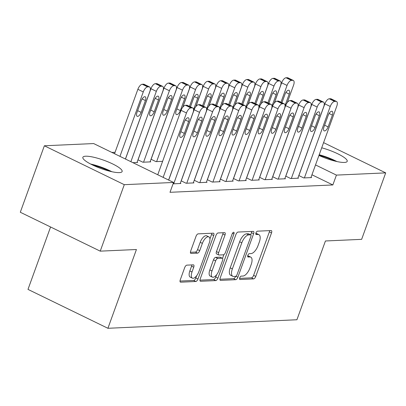 <?xml version="1.0" encoding="UTF-8"?>
<svg xmlns="http://www.w3.org/2000/svg" width="406" height="406" viewBox="0 0 406 406"><rect width="100%" height="100%" fill="white"/><g stroke="black" fill="none" stroke-linecap="round" stroke-linejoin="round"><path stroke-width="0.61" d="M239.702 277.851A1.837 0.812 116 0 0 239.794 279.465A1.837 0.812 116 0 0 239.987 279.501L253.618 278.886A2.629 1.162 116 0 0 255.775 276.41L271.518 232.917A2.629 1.162 116 0 0 271.386 230.613A2.629 1.162 116 0 0 271.112 230.557L257.48 231.176A1.837 0.812 116 0 0 255.968 232.907A1.837 0.812 116 0 0 256.064 234.521A1.837 0.812 116 0 0 256.257 234.556L258.018 234.48A8.409 3.715 116 0 1 258.901 234.648A8.409 3.715 116 0 1 259.327 242.027L258.013 245.65A8.409 3.715 116 0 1 251.111 253.567L249.345 253.648A1.837 0.812 116 0 0 247.833 255.379A1.837 0.812 116 0 0 247.929 256.993A1.837 0.812 116 0 0 248.122 257.028L249.883 256.952A8.409 3.715 116 0 1 250.766 257.12A8.409 3.715 116 0 1 251.192 264.499L249.878 268.122A8.409 3.715 116 0 1 242.976 276.039L241.21 276.121A1.837 0.812 116 0 0 239.702 277.851M85.641 156.214A20.884 4.375 -160.1 0 1 108.498 162.06A20.884 4.375 -160.1 0 1 122.13 171.52A20.884 4.375 -160.1 0 1 119.339 172.611A20.884 4.375 -160.1 0 1 96.486 166.764A20.884 4.375 -160.1 0 1 82.854 157.305A20.884 4.375 -160.1 0 1 85.641 156.214M321.714 147.804A20.884 4.375 -160.1 0 1 347.206 161.355A20.884 4.375 -160.1 0 1 344.42 162.446A20.884 4.375 -160.1 0 1 318.943 155.452M186.846 265.143A2.629 1.162 116 0 0 184.689 267.62L180.274 279.82A2.629 1.162 116 0 0 180.406 282.124A2.629 1.162 116 0 0 180.68 282.18L195.819 281.495A2.629 1.162 116 0 0 197.976 279.023L213.723 235.526A2.629 1.162 116 0 0 213.586 233.222A2.629 1.162 116 0 0 213.312 233.171L198.174 233.851A2.629 1.162 116 0 0 196.017 236.328L190.683 251.065A2.629 1.162 116 0 0 190.815 253.374A2.629 1.162 116 0 0 191.089 253.425L197.57 253.131A2.629 1.162 116 0 0 199.727 250.659L202.371 243.351A7.029 3.106 116 0 1 208.882 236.871A7.029 3.106 116 0 1 209.237 243.037L198.869 271.675A7.029 3.106 116 0 1 192.363 278.151A7.029 3.106 116 0 1 192.008 271.984L193.733 267.209A2.629 1.162 116 0 0 193.601 264.905A2.629 1.162 116 0 0 193.327 264.854L186.846 265.143M173.565 182.456L124.287 184.679L44.361 145.784L93.639 143.557L173.565 182.456L169.997 192.302L332.859 184.948L336.422 175.103L315.518 164.927M323.582 142.643L385.7 172.875L361.639 239.342L325.434 240.976L296.918 319.755L107.915 328.287L136.431 249.512L100.226 251.147L124.287 184.679M385.7 172.875L336.422 175.103M220.174 278.019A2.629 1.162 116 0 0 220.306 280.323A2.629 1.162 116 0 0 220.58 280.379L235.719 279.693A2.629 1.162 116 0 0 237.875 277.222L253.623 233.724A2.629 1.162 116 0 0 253.491 231.42A2.629 1.162 116 0 0 253.212 231.369L238.073 232.049A2.629 1.162 116 0 0 235.916 234.526L220.174 278.019M215.769 280.597L200.63 281.277A2.629 1.162 116 0 1 200.356 281.226A2.629 1.162 116 0 1 200.224 278.922L215.967 235.424A2.629 1.162 116 0 1 218.123 232.953L224.604 232.658A2.629 1.162 116 0 1 224.878 232.714A2.629 1.162 116 0 1 225.01 235.018L218.626 252.659A2.629 1.162 116 0 0 218.758 254.963A2.629 1.162 116 0 0 219.037 255.014L223.33 254.821A2.629 1.162 116 0 0 225.492 252.349L232.141 233.983A1.837 0.812 116 0 1 233.841 232.288A1.837 0.812 116 0 1 233.932 233.902L217.926 278.12A2.629 1.162 116 0 1 215.769 280.597L213.612 279.546L199.955 280.16M50.577 226.99L27.989 289.392L107.915 328.287M173.063 183.837L180.873 183.482L180.325 183.218M132.909 162.674L137.67 162.456L137.121 162.192M194.251 180.264L199.168 182.654L207.014 182.304L206.466 182.035M162.608 161.329L155.965 161.634L151.047 159.238M220.392 179.082L225.31 181.477L233.156 181.122L232.608 180.858M246.533 177.904L251.451 180.294L259.297 179.939L258.749 179.675M272.675 176.722L277.592 179.117L285.438 178.762L284.89 178.493M298.816 175.539L303.734 177.935L311.58 177.579L311.032 177.315M332.859 184.948L311.95 174.773M115.071 152.275L111.848 152.423M285.743 176.133L290.666 178.523L298.506 178.173L297.958 177.904M259.601 177.31L264.524 179.706L272.365 179.35L271.817 179.087M233.46 178.493L238.383 180.888L246.224 180.533L245.676 180.264M207.319 179.67L212.242 182.066L220.082 181.71L219.534 181.446M137.979 159.827L142.897 162.222L150.738 161.867L150.19 161.603M181.177 180.853L186.1 183.248L193.941 182.893L193.393 182.629M100.226 251.147L20.3 212.252L44.361 145.784M250.766 257.12L248.604 256.069A8.409 3.715 116 0 0 247.726 255.897L249.883 256.952M258.901 234.648L256.739 233.597A8.409 3.715 116 0 0 255.861 233.425L258.018 234.48M239.555 278.374L251.456 277.836A2.629 1.162 116 0 0 253.613 275.359L269.361 231.867A2.629 1.162 116 0 0 269.625 230.628M250.69 234.81L251.461 232.674A2.629 1.162 116 0 0 251.73 231.435M219.905 279.262L233.562 278.643A2.629 1.162 116 0 0 235.647 276.359M235.531 276.374A1.837 0.812 116 0 0 237.043 274.644L250.862 236.465A1.837 0.812 116 0 0 250.771 234.851A1.837 0.812 116 0 0 250.578 234.815L248.716 234.896A8.409 3.715 116 0 0 241.814 242.813L232.364 268.914A8.409 3.715 116 0 0 232.79 276.288A8.409 3.715 116 0 0 233.673 276.461L235.531 276.374M248.761 233.927A1.837 0.812 116 0 0 248.609 233.8A1.837 0.812 116 0 0 248.416 233.765L250.578 234.815M232.79 276.288L230.633 275.238A8.409 3.715 116 0 1 230.207 267.864L239.652 241.763A8.409 3.715 116 0 1 246.559 233.846L248.416 233.765M218.758 254.963L216.601 253.912A2.629 1.162 116 0 1 216.464 251.608L222.853 233.968A2.629 1.162 116 0 0 223.117 232.724M223.899 254.613L222.539 258.368M216.586 274.806L215.769 277.07L217.926 278.12M212.003 270.959A7.029 3.106 116 0 0 212.358 277.125A7.029 3.106 116 0 0 218.864 270.65L222.518 260.561A2.629 1.162 116 0 0 222.381 258.257A2.629 1.162 116 0 0 222.107 258.206L217.809 258.399A2.629 1.162 116 0 0 215.652 260.875L212.003 270.959L209.841 269.909A7.029 3.106 116 0 0 210.196 276.075L212.358 277.125M222.381 258.257L220.225 257.206A2.629 1.162 116 0 0 219.95 257.155L222.107 258.206M209.841 269.909L213.49 259.82A2.629 1.162 116 0 1 215.652 257.348L219.95 257.155M213.612 279.546A2.629 1.162 116 0 0 215.769 277.07M192.363 278.151L190.201 277.1A7.029 3.106 116 0 1 189.846 270.934L191.576 266.158A2.629 1.162 116 0 0 191.84 264.92M208.882 236.871L206.72 235.82A7.029 3.106 116 0 0 200.214 242.296L202.371 243.351M190.414 252.309L195.408 252.08A2.629 1.162 116 0 0 197.565 249.609L200.214 242.296M209.938 238.956L211.562 234.475A2.629 1.162 116 0 0 211.83 233.237M180.005 281.064L193.657 280.445A2.629 1.162 116 0 0 195.819 277.973L196.595 275.826M280.962 102.246L287.047 85.443A5.354 2.365 116 0 1 291.442 80.398L292.751 80.337A5.354 2.365 116 0 1 293.31 80.449A5.354 2.365 116 0 1 293.584 85.143L287.275 102.571M274.344 102.977L281.647 82.814A5.354 2.365 -64 0 1 286.042 77.769L287.352 77.713A5.354 2.365 -64 0 1 287.91 77.82L293.31 80.449M285.048 105.53L289.199 94.06A4.283 1.893 116 0 0 288.981 90.305A4.283 1.893 116 0 0 285.017 94.248L281.947 102.723M304.388 177.904L330.251 106.463A5.354 2.365 116 0 1 334.645 101.424L335.955 101.363A5.354 2.365 116 0 1 336.513 101.475A5.354 2.365 116 0 1 336.787 106.169L310.925 177.61M336.513 101.475L331.113 98.846A5.354 2.365 -64 0 0 330.55 98.739L329.246 98.795A5.354 2.365 -64 0 0 324.851 103.84L298.882 175.575M328.215 115.274A4.283 1.893 -64 0 1 332.184 111.33A4.283 1.893 -64 0 1 332.402 115.086L328.124 126.9A4.283 1.893 -64 0 1 324.155 130.849A4.283 1.893 -64 0 1 323.942 127.093L328.215 115.274M267.894 102.835L273.974 86.031A5.354 2.365 116 0 1 278.374 80.987L279.678 80.931A5.354 2.365 116 0 1 280.241 81.038A5.354 2.365 116 0 1 280.51 85.737L274.202 103.16M261.276 103.566L268.574 83.403A5.354 2.365 -64 0 1 272.974 78.363L274.278 78.302A5.354 2.365 -64 0 1 274.842 78.409L280.241 81.038M271.974 106.118L276.126 94.649A4.283 1.893 116 0 0 275.907 90.893A4.283 1.893 116 0 0 271.944 94.842L268.879 103.312M254.821 103.423L260.906 86.62A5.354 2.365 116 0 1 265.301 81.581L266.61 81.52A5.354 2.365 116 0 1 267.168 81.626A5.354 2.365 116 0 1 267.442 86.326L261.134 103.753M248.203 104.159L255.506 83.991A5.354 2.365 -64 0 1 259.901 78.952L261.21 78.891A5.354 2.365 -64 0 1 261.768 79.003L267.168 81.626M258.906 106.712L263.058 95.243A4.283 1.893 116 0 0 262.839 91.482A4.283 1.893 116 0 0 258.876 95.43L255.805 103.906M291.32 178.498L317.177 107.057A5.354 2.365 116 0 1 321.577 102.013L322.882 101.957A5.354 2.365 116 0 1 323.445 102.063A5.354 2.365 116 0 1 323.714 106.763L297.852 178.198M323.445 102.063L318.045 99.434A5.354 2.365 -64 0 0 317.482 99.328L316.172 99.384A5.354 2.365 -64 0 0 311.778 104.428L285.809 176.163M315.147 115.867A4.283 1.893 -64 0 1 319.111 111.919A4.283 1.893 -64 0 1 319.329 115.674L315.051 127.494A4.283 1.893 -64 0 1 311.087 131.437A4.283 1.893 -64 0 1 310.869 127.682L315.147 115.867M278.247 179.087L304.109 107.646A5.354 2.365 116 0 1 308.504 102.606L309.814 102.545A5.354 2.365 116 0 1 310.372 102.652A5.354 2.365 116 0 1 310.646 107.351L284.784 178.792M310.372 102.652L304.972 100.028A5.354 2.365 -64 0 0 304.409 99.917L303.104 99.977A5.354 2.365 -64 0 0 298.709 105.017L272.741 176.752M302.074 116.456A4.283 1.893 -64 0 1 306.043 112.508A4.283 1.893 -64 0 1 306.261 116.268L301.983 128.083A4.283 1.893 -64 0 1 298.014 132.031A4.283 1.893 -64 0 1 297.801 128.271L302.074 116.456M318.999 155.3A18.072 3.786 -160.1 0 1 334.229 160.908M336.919 161.547A20.752 4.344 19.9 0 0 319.207 154.727M93.111 165.262A18.072 3.786 -160.1 0 1 109.153 171.068M111.843 171.713A20.752 4.344 19.9 0 0 90.634 164.034M241.753 104.017L247.833 87.209A5.354 2.365 116 0 1 252.233 82.169L253.537 82.108A5.354 2.365 116 0 1 254.1 82.22A5.354 2.365 116 0 1 254.369 86.914L248.061 104.342M235.135 104.748L242.433 84.585A5.354 2.365 -64 0 1 246.833 79.54L248.137 79.485A5.354 2.365 -64 0 1 248.7 79.591L254.1 82.22M245.833 107.301L249.984 95.831A4.283 1.893 116 0 0 249.766 92.076A4.283 1.893 116 0 0 245.803 96.019L242.737 104.494M228.679 104.606L234.764 87.803A5.354 2.365 116 0 1 239.159 82.758L240.469 82.702A5.354 2.365 116 0 1 241.027 82.809A5.354 2.365 116 0 1 241.301 87.508L234.993 104.931M222.062 105.337L229.365 85.174A5.354 2.365 -64 0 1 233.76 80.129L235.069 80.073A5.354 2.365 -64 0 1 235.627 80.18L241.027 82.809M232.765 107.889L236.916 96.42A4.283 1.893 116 0 0 236.698 92.664A4.283 1.893 116 0 0 232.734 96.613L229.664 105.083M265.179 179.675L291.036 108.235A5.354 2.365 116 0 1 295.436 103.195L296.74 103.134A5.354 2.365 116 0 1 297.304 103.246A5.354 2.365 116 0 1 297.573 107.94L271.71 179.381M297.304 103.246L291.904 100.617A5.354 2.365 -64 0 0 291.341 100.505L290.031 100.566A5.354 2.365 -64 0 0 285.636 105.606L259.667 177.341M289.006 117.045A4.283 1.893 -64 0 1 292.97 113.101A4.283 1.893 -64 0 1 293.188 116.857L288.91 128.672A4.283 1.893 -64 0 1 284.946 132.62A4.283 1.893 -64 0 1 284.728 128.859L289.006 117.045M252.106 180.264L277.968 108.828A5.354 2.365 116 0 1 282.363 103.784L283.672 103.728A5.354 2.365 116 0 1 284.23 103.834A5.354 2.365 116 0 1 284.499 108.534L258.642 179.97M284.23 103.834L278.831 101.206A5.354 2.365 -64 0 0 278.267 101.099L276.963 101.155A5.354 2.365 -64 0 0 272.568 106.199L246.599 177.935M275.933 117.633A4.283 1.893 -64 0 1 279.901 113.69A4.283 1.893 -64 0 1 280.12 117.446L275.841 129.265A4.283 1.893 -64 0 1 271.873 133.209A4.283 1.893 -64 0 1 271.66 129.453L275.933 117.633M215.611 105.195L221.691 88.391A5.354 2.365 116 0 1 226.091 83.352L227.396 83.291A5.354 2.365 116 0 1 227.959 83.397A5.354 2.365 116 0 1 228.228 88.097L221.92 105.524M208.994 105.93L216.291 85.762A5.354 2.365 -64 0 1 220.691 80.723L221.996 80.662A5.354 2.365 -64 0 1 222.559 80.774L227.959 83.397M219.692 108.483L223.843 97.014A4.283 1.893 116 0 0 223.625 93.253A4.283 1.893 116 0 0 219.661 97.201L216.596 105.677M239.038 180.858L264.895 109.417A5.354 2.365 116 0 1 269.295 104.378L270.599 104.317A5.354 2.365 116 0 1 271.162 104.423A5.354 2.365 116 0 1 271.431 109.123L245.569 180.563M271.162 104.423L265.763 101.794A5.354 2.365 -64 0 0 265.199 101.688L263.89 101.749A5.354 2.365 -64 0 0 259.495 106.788L233.526 178.523M262.865 118.227A4.283 1.893 -64 0 1 266.828 114.279A4.283 1.893 -64 0 1 267.046 118.039L262.768 129.854A4.283 1.893 -64 0 1 258.805 133.797A4.283 1.893 -64 0 1 258.586 130.042L262.865 118.227M202.538 105.783L208.623 88.98A5.354 2.365 116 0 1 213.018 83.941L214.327 83.88A5.354 2.365 116 0 1 214.886 83.991A5.354 2.365 116 0 1 215.16 88.686L208.851 106.113M195.92 106.519L203.223 86.351A5.354 2.365 -64 0 1 207.618 81.312L208.928 81.251A5.354 2.365 -64 0 1 209.486 81.362L214.886 83.991M206.624 109.072L210.775 97.602A4.283 1.893 116 0 0 210.557 93.847A4.283 1.893 116 0 0 206.588 97.79L203.523 106.265M225.964 181.446L251.827 110.006A5.354 2.365 116 0 1 256.222 104.966L257.531 104.905A5.354 2.365 116 0 1 258.089 105.017A5.354 2.365 116 0 1 258.358 109.711L232.501 181.152M258.089 105.017L252.689 102.388A5.354 2.365 -64 0 0 252.126 102.276L250.822 102.337A5.354 2.365 -64 0 0 246.427 107.377L220.458 179.112M249.791 118.816A4.283 1.893 -64 0 1 253.76 114.868A4.283 1.893 -64 0 1 253.978 118.628L249.7 130.443A4.283 1.893 -64 0 1 245.731 134.391A4.283 1.893 -64 0 1 245.518 130.63L249.791 118.816M189.47 106.377L195.55 89.574A5.354 2.365 116 0 1 199.95 84.529L201.254 84.473A5.354 2.365 116 0 1 201.818 84.58A5.354 2.365 116 0 1 202.086 89.274L195.778 106.702M182.852 107.108L190.15 86.945A5.354 2.365 -64 0 1 194.55 81.9L195.854 81.845A5.354 2.365 -64 0 1 196.418 81.951L201.818 84.58M193.55 109.661L197.702 98.191A4.283 1.893 116 0 0 197.483 94.436A4.283 1.893 116 0 0 193.52 98.379L190.455 106.854M212.896 182.035L238.753 110.599A5.354 2.365 116 0 1 243.153 105.555L244.458 105.499A5.354 2.365 116 0 1 245.021 105.606A5.354 2.365 116 0 1 245.29 110.3L219.428 181.741M245.021 105.606L239.616 102.977A5.354 2.365 -64 0 0 239.058 102.87L237.749 102.926A5.354 2.365 -64 0 0 233.354 107.971L207.385 179.706M236.723 119.405A4.283 1.893 -64 0 1 240.687 115.461A4.283 1.893 -64 0 1 240.905 119.217L236.627 131.031A4.283 1.893 -64 0 1 232.663 134.98A4.283 1.893 -64 0 1 232.445 131.224L236.723 119.405M156.62 161.603L182.482 90.162A5.354 2.365 116 0 1 186.877 85.123L188.186 85.062A5.354 2.365 116 0 1 188.744 85.169A5.354 2.365 116 0 1 189.018 89.868L182.71 107.296M151.113 159.269L177.082 87.534A5.354 2.365 -64 0 1 181.477 82.494L182.786 82.433A5.354 2.365 -64 0 1 183.345 82.54L188.744 85.169M180.447 98.973L176.174 110.787A4.283 1.893 116 0 0 176.387 114.543A4.283 1.893 116 0 0 180.355 110.599L184.634 98.785A4.283 1.893 116 0 0 184.415 95.024A4.283 1.893 116 0 0 180.447 98.973M199.823 182.629L225.685 111.188A5.354 2.365 116 0 1 230.08 106.144L231.39 106.088A5.354 2.365 116 0 1 231.948 106.194A5.354 2.365 116 0 1 232.217 110.894L206.36 182.33M231.948 106.194L226.548 103.566A5.354 2.365 -64 0 0 225.985 103.459L224.68 103.52A5.354 2.365 -64 0 0 220.285 108.559L194.317 180.294M223.65 119.998A4.283 1.893 -64 0 1 227.619 116.05A4.283 1.893 -64 0 1 227.837 119.806L223.559 131.625A4.283 1.893 -64 0 1 219.59 135.568A4.283 1.893 -64 0 1 219.377 131.813L223.65 119.998M143.551 162.192L169.409 90.751A5.354 2.365 116 0 1 173.809 85.712L175.113 85.651A5.354 2.365 116 0 1 175.676 85.762A5.354 2.365 116 0 1 175.945 90.457L150.083 161.898M138.04 159.857L164.009 88.122A5.354 2.365 -64 0 1 168.404 83.083L169.713 83.022A5.354 2.365 -64 0 1 170.276 83.134L175.676 85.762M167.379 99.561L163.1 111.376A4.283 1.893 116 0 0 163.319 115.137A4.283 1.893 116 0 0 167.282 111.188L171.56 99.374A4.283 1.893 116 0 0 171.342 95.613A4.283 1.893 116 0 0 167.379 99.561M186.75 183.218L212.612 111.777A5.354 2.365 116 0 1 217.007 106.737L218.316 106.676A5.354 2.365 116 0 1 218.88 106.788A5.354 2.365 116 0 1 219.149 111.483L193.286 182.923M218.88 106.788L213.475 104.159A5.354 2.365 -64 0 0 212.917 104.048L211.607 104.109A5.354 2.365 -64 0 0 207.212 109.148L181.243 180.883M210.582 120.587A4.283 1.893 -64 0 1 214.546 116.639A4.283 1.893 -64 0 1 214.764 120.399L210.486 132.214A4.283 1.893 -64 0 1 206.522 136.162A4.283 1.893 -64 0 1 206.304 132.402L210.582 120.587M130.879 161.684L156.34 91.345A5.354 2.365 116 0 1 160.735 86.3L162.045 86.245A5.354 2.365 116 0 1 162.603 86.351A5.354 2.365 116 0 1 162.877 91.045L137.015 162.486M125.474 159.056L150.941 88.716A5.354 2.365 -64 0 1 155.336 83.672L156.645 83.616A5.354 2.365 -64 0 1 157.203 83.722L162.603 86.351M154.305 100.15L150.032 111.97A4.283 1.893 116 0 0 150.245 115.725A4.283 1.893 116 0 0 154.214 111.777L158.492 99.962A4.283 1.893 116 0 0 158.274 96.207A4.283 1.893 116 0 0 154.305 100.15M173.682 183.806L199.544 112.366A5.354 2.365 116 0 1 203.939 107.326L205.248 107.265A5.354 2.365 116 0 1 205.806 107.377A5.354 2.365 116 0 1 206.075 112.071L180.218 183.512M205.806 107.377L200.407 104.748A5.354 2.365 -64 0 0 199.843 104.641L198.539 104.697A5.354 2.365 -64 0 0 194.144 109.742L168.678 180.081M197.509 121.176A4.283 1.893 -64 0 1 201.477 117.232A4.283 1.893 -64 0 1 201.696 120.988L197.417 132.803A4.283 1.893 -64 0 1 193.449 136.751A4.283 1.893 -64 0 1 193.236 132.995L197.509 121.176M119.948 156.361L143.267 91.934A5.354 2.365 116 0 1 147.667 86.889L148.972 86.833A5.354 2.365 116 0 1 149.535 86.94A5.354 2.365 116 0 1 149.804 91.639L125.413 159.02M114.543 153.732L137.867 89.305A5.354 2.365 -64 0 1 142.262 84.265L143.572 84.204A5.354 2.365 -64 0 1 144.135 84.311L149.535 86.94M141.237 100.744L136.959 112.558A4.283 1.893 116 0 0 137.177 116.314A4.283 1.893 116 0 0 141.141 112.371L145.419 100.551A4.283 1.893 116 0 0 145.201 96.795A4.283 1.893 116 0 0 141.237 100.744M163.146 177.386L186.471 112.959A5.354 2.365 116 0 1 190.866 107.915L192.175 107.859A5.354 2.365 116 0 1 192.738 107.966A5.354 2.365 116 0 1 193.007 112.665L168.612 180.046M192.738 107.966L187.333 105.337A5.354 2.365 -64 0 0 186.775 105.23L185.466 105.291A5.354 2.365 -64 0 0 181.071 110.33L157.746 174.758M184.441 121.77A4.283 1.893 -64 0 1 188.404 117.821A4.283 1.893 -64 0 1 188.623 121.577L184.344 133.396A4.283 1.893 -64 0 1 180.381 137.34A4.283 1.893 -64 0 1 180.162 133.584L184.441 121.77M239.647 279.338L239.987 279.501M255.912 234.394L256.257 234.556M247.782 256.866L248.122 257.028M269.361 231.867L271.518 232.917M253.613 275.359L255.775 276.41M251.456 277.836L253.618 278.886M251.461 232.674L253.623 233.724M235.891 276.253L237.875 277.222M233.562 278.643L235.719 279.693M220.093 280.14L220.58 280.379M246.559 233.846L248.716 234.896M239.652 241.763L241.814 242.813M230.207 267.864L232.364 268.914M200.143 281.043L200.63 281.277M222.853 233.968L225.01 235.018M216.464 251.608L218.626 252.659M232.516 233.211L233.932 233.902M215.652 257.348L217.809 258.399M213.49 259.82L215.652 260.875M191.576 266.158L193.733 267.209M189.846 270.934L192.008 271.984M197.565 249.609L199.727 250.659M195.408 252.08L197.57 253.131M190.602 253.187L191.089 253.425M211.562 234.475L213.723 235.526M195.819 277.973L197.976 279.023M193.657 280.445L195.819 281.495M180.193 281.942L180.68 282.18M287.047 85.443L281.647 82.814M292.751 80.337L287.352 77.713M291.442 80.398L286.042 77.769M285.89 92.451L289.199 94.06M324.851 103.84L330.251 106.463M329.246 98.795L334.645 101.424M330.55 98.739L335.955 101.363M332.402 115.086L329.093 113.477M328.124 126.9L324.622 125.2M273.974 86.031L268.574 83.403M279.678 80.931L274.278 78.302M278.374 80.987L272.974 78.363M272.817 93.04L276.126 94.649M260.906 86.62L255.506 83.991M266.61 81.52L261.21 78.891M265.301 81.581L259.901 78.952M259.749 93.634L263.058 95.243M311.778 104.428L317.177 107.057M316.172 99.384L321.577 102.013M317.482 99.328L322.882 101.957M319.329 115.674L316.02 114.066M315.051 127.494L311.554 125.789M298.709 105.017L304.109 107.646M303.104 99.977L308.504 102.606M304.409 99.917L309.814 102.545M306.261 116.268L302.952 114.654M301.983 128.083L298.481 126.383M247.833 87.209L242.433 84.585M253.537 82.108L248.137 79.485M252.233 82.169L246.833 79.54M246.675 94.222L249.984 95.831M234.764 87.803L229.365 85.174M240.469 82.702L235.069 80.073M239.159 82.758L233.76 80.129M233.607 94.811L236.916 96.42M285.636 105.606L291.036 108.235M290.031 100.566L295.436 103.195M291.341 100.505L296.74 103.134M293.188 116.857L289.879 115.248M288.91 128.672L285.413 126.971M272.568 106.199L277.968 108.828M276.963 101.155L282.363 103.784M278.267 101.099L283.672 103.728M280.12 117.446L276.811 115.837M275.841 129.265L272.34 127.56M221.691 88.391L216.291 85.762M227.396 83.291L221.996 80.662M226.091 83.352L220.691 80.723M220.534 95.4L223.843 97.014M259.495 106.788L264.895 109.417M263.89 101.749L269.295 104.378M265.199 101.688L270.599 104.317M267.046 118.039L263.738 116.426M262.768 129.854L259.272 128.149M208.623 88.98L203.223 86.351M214.327 83.88L208.928 81.251M213.018 83.941L207.618 81.312M207.466 95.994L210.775 97.602M246.427 107.377L251.827 110.006M250.822 102.337L256.222 104.966M252.126 102.276L257.531 104.905M253.978 118.628L250.669 117.019M249.7 130.443L246.198 128.743M195.55 89.574L190.15 86.945M201.254 84.473L195.854 81.845M199.95 84.529L194.55 81.9M194.393 96.582L197.702 98.191M233.354 107.971L238.753 110.599M237.749 102.926L243.153 105.555M239.058 102.87L244.458 105.499M240.905 119.217L237.596 117.608M236.627 131.031L233.13 129.331M182.482 90.162L177.082 87.534M188.186 85.062L182.786 82.433M186.877 85.123L181.477 82.494M181.325 97.171L184.634 98.785M176.859 108.894L180.355 110.599M220.285 108.559L225.685 111.188M224.68 103.52L230.08 106.144M225.985 103.459L231.39 106.088M227.837 119.806L224.528 118.197M223.559 131.625L220.057 129.92M169.409 90.751L164.009 88.122M175.113 85.651L169.713 83.022M173.809 85.712L168.404 83.083M168.251 97.765L171.56 99.374M163.785 109.488L167.282 111.188M207.212 109.148L212.612 111.777M211.607 104.109L217.007 106.737M212.917 104.048L218.316 106.676M214.764 120.399L211.455 118.791M210.486 132.214L206.989 130.514M156.34 91.345L150.941 88.716M162.045 86.245L156.645 83.616M160.735 86.3L155.336 83.672M155.183 98.353L158.492 99.962M150.717 110.077L154.214 111.777M194.144 109.742L199.544 112.366M198.539 104.697L203.939 107.326M199.843 104.641L205.248 107.265M201.696 120.988L198.387 119.379M197.417 132.803L193.916 131.102M143.267 91.934L137.867 89.305M148.972 86.833L143.572 84.204M147.667 86.889L142.262 84.265M142.11 98.942L145.419 100.551M137.644 110.665L141.141 112.371M181.071 110.33L186.471 112.959M185.466 105.291L190.866 107.915M186.775 105.23L192.175 107.859M188.623 121.577L185.314 119.968M184.344 133.396L180.848 131.691M248.609 233.8L250.771 234.851"/></g></svg>
